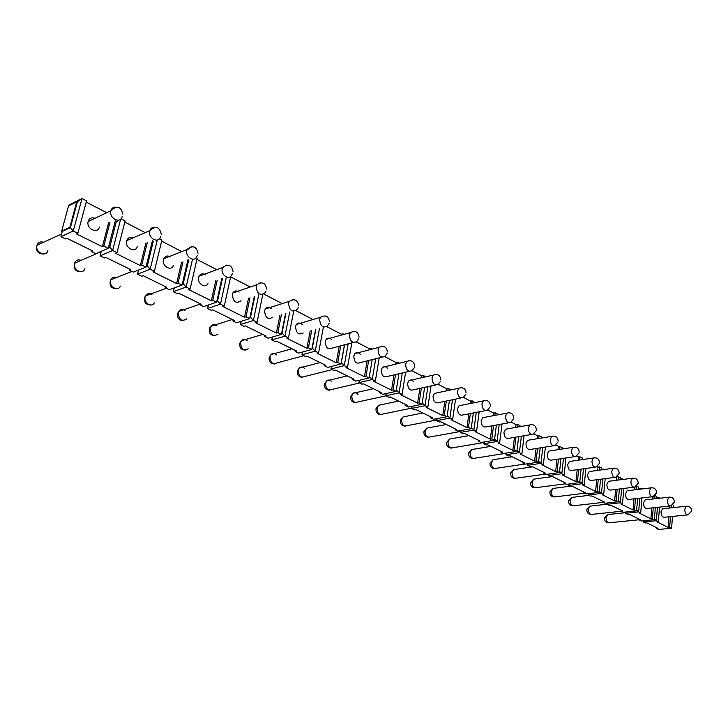 <?xml version="1.0" encoding="UTF-8"?>
<svg xmlns="http://www.w3.org/2000/svg" width="728" height="728" viewBox="0 0 728 728"><rect width="100%" height="100%" fill="white"/><g stroke="black" fill="none" stroke-linecap="round" stroke-linejoin="round"><path stroke-width="1.09" d="M656.146 497.561L658.221 497.324L656.52 498.598M673.145 507.644L673.336 505.159L672.827 504.895M659.941 498.216L658.221 497.324L658.139 498.416M638.501 488.479L640.658 488.215L640.585 489.116M656.055 498.653L656.246 496.296L655 495.65M642.05 488.943L640.658 488.215L639.248 489.28M620.302 479.106L622.531 478.815L622.476 479.506M638.429 489.38L638.62 487.159L636.591 486.104M623.587 479.361L622.531 478.815L621.448 479.634M601.51 469.433L603.821 469.114L603.785 469.569M620.238 479.788L620.429 477.723L618.309 476.631L616.789 476.795M604.504 469.469L603.103 469.66M582.091 459.441L584.475 459.286M601.465 469.888L601.646 467.986L597.115 466.612M584.784 459.241L584.184 459.332M582.072 459.641L582.245 457.93L576.749 456.065M562.034 449.04L562.198 447.529L555.682 445.154M541.314 438.056L541.468 436.782L539.048 435.526L537.564 435.772L533.861 433.861M519.883 426.681L520.01 425.653L517.517 424.36L516.025 424.624L511.247 422.149M497.706 414.878L497.797 414.141L495.213 412.794L493.72 413.076L487.796 410.01M474.738 402.63L472.108 400.819L470.616 401.119L463.454 397.406M450.932 389.917L448.157 388.397L446.664 388.716L438.192 384.329M425.798 376.804L423.314 375.512L421.821 375.848L411.948 370.743M399.581 363.199L397.524 362.135L396.032 362.499L384.693 356.629M372.327 349.067L370.734 348.248L369.242 348.63L356.32 341.942M343.98 334.37L342.879 333.797L341.396 334.216L326.781 326.644M314.478 319.073L313.804 319.274M295.978 310.701L312.421 319.21L312.33 319.71M263.845 294.057L282.255 303.603M230.649 276.877L250.214 287.005M196.897 259.405L216.762 269.688M192.529 259.168L186.113 287.041L190.117 289.034L197.17 258.24L196.105 257.694M161.643 241.15L181.791 251.579M157.266 240.04L150.196 269.196L154.382 271.271L161.934 239.967L159.45 238.684M86.204 202.093L106.698 212.703M69.406 205.442L69.733 204.595L82.018 198.526L77.314 202.111L70.416 227.573L73.264 230.967L77.86 233.251L86.532 200.873L82.018 198.526L73.264 230.967L60.979 236.682L62.235 231.422L61.662 231.14L68.569 205.851L76.74 201.82L69.843 227.291L61.662 231.14M124.788 222.067L145.209 232.642M120.639 219.183L112.622 250.523L116.999 252.698L125.098 220.866L121.048 218.773M643.907 520.738L643.243 521.985L643.343 520.793M672.481 516.425L671.598 528.264L658.531 529.474L656.583 528.519L656.647 527.709M115.552 219.801L108.208 248.339L95.732 253.708L91.328 251.551L92.693 250.96L66.894 238.293L65.538 238.921L60.979 236.682M655.337 507.571L654.363 519.701L641.241 521.002L639.23 520.02L639.302 519.2M656.583 528.519L658.021 528.382L646.682 522.822L645.245 522.968L643.243 521.985L656.356 520.693L658.349 521.676L656.884 521.821L668.186 527.436L669.005 516.771M637.646 498.434L636.581 510.865L623.414 512.266L621.339 511.256L621.412 510.419M639.23 520.02L640.676 519.874L628.992 514.141L627.536 514.287L625.479 513.285L625.589 512.039M619.401 488.989L618.236 501.747L605.014 503.257L602.875 502.211L602.957 501.365M590.827 506.033L590.044 506.124L588.397 509.027C588.488 512.676 589.635 514.469 591.846 514.387L622.795 511.101L610.728 505.177L609.272 505.341L607.152 504.304L607.27 502.993M600.555 479.233L599.29 492.337L586.022 493.948L583.81 492.865L583.902 492.01M602.875 502.211L604.331 502.038L591.882 495.923L590.417 496.105L588.224 495.031L588.361 493.666M581.099 469.141L579.706 482.609L566.411 484.338L564.127 483.219L564.218 482.355M583.81 492.865L585.276 492.683L572.417 486.377L570.952 486.559L568.686 485.449L568.832 484.02M560.979 458.695L559.468 472.554L546.136 474.401L543.77 473.245L543.871 472.372M564.127 483.219L565.592 483.028L552.297 476.503L550.823 476.704L548.484 475.557L548.657 474.055M540.185 447.875L538.529 462.144L525.17 464.127L522.731 462.935L522.831 462.043M543.77 473.245L545.245 473.036L531.495 466.293L530.02 466.512L527.6 465.319L527.791 463.745M518.664 436.654L516.862 451.378L503.476 453.499L500.955 452.261L501.064 451.36M522.731 462.935L524.196 462.717L509.973 455.737L508.499 455.965L505.996 454.736L506.206 453.071M496.396 425.025L494.43 440.231L481.026 442.497L478.405 441.214L478.533 440.304M500.955 452.261L502.429 452.033L487.705 444.799L486.222 445.045L483.629 443.78L483.865 442.023M473.327 412.949L471.18 428.683L457.766 431.103L455.055 429.775L455.182 428.847M478.405 441.214L479.889 440.968L464.628 433.479L463.154 433.742L460.469 432.423L460.724 430.567M449.422 400.4L447.065 416.698L433.651 419.292L430.839 417.908L430.985 416.971M455.055 429.775L456.529 429.502L440.722 421.749L439.239 422.031L436.454 420.666L436.745 418.691M424.624 387.351L422.049 404.277L408.645 407.034L405.733 405.605L405.878 404.65M430.839 417.908L432.323 417.626L415.925 409.582L414.45 409.882L411.557 408.463L411.875 406.37M398.908 373.764L396.077 391.364L382.691 394.321L379.67 392.838L379.825 391.864M405.733 405.605L407.207 405.305L390.19 396.951L388.716 397.27L385.713 395.795L386.077 393.575M372.199 359.605L369.087 377.959L355.737 381.108L352.589 379.57L352.762 378.587M379.67 392.838L381.135 392.51L363.463 383.838L361.989 384.175L358.868 382.646L359.277 380.271M344.453 344.826L341.032 364.018L327.718 367.385L324.442 365.784L324.633 364.774M352.589 379.57L354.063 379.224L335.69 370.206L334.216 370.57L330.976 368.978L331.44 366.439M315.606 329.393L311.821 349.504L298.571 353.098L295.168 351.433L295.368 350.414M324.442 365.784L325.907 365.401L306.797 356.028L305.341 356.42L301.965 354.764L302.484 352.043M285.594 313.24L281.408 334.389L268.232 338.238L264.683 336.5L264.892 335.462M295.168 351.433L296.624 351.033L276.731 341.268L275.275 341.687L271.762 339.967L272.354 337.037M254.363 296.323L249.704 318.637L236.618 322.75L232.924 320.939L233.151 319.883M264.683 336.5L266.13 336.072L245.4 325.898L243.962 326.344L240.304 324.551L240.968 321.385M221.822 278.578L216.626 302.202L203.658 306.597L199.8 304.704L200.036 303.64M232.924 320.939L234.361 320.484L212.749 309.873L211.32 310.346L207.498 308.472L208.263 305.041M187.906 259.923L182.091 285.039L169.251 289.735L165.229 287.76L165.483 286.677M199.8 304.704L201.228 304.222L178.66 293.147L177.25 293.657L173.264 291.701L174.138 287.951M152.534 240.276L145.982 267.103L133.315 272.126L129.102 270.061L129.375 268.96M165.229 287.76L166.63 287.241L143.061 275.675L141.669 276.221L137.501 274.183L138.511 270.07M91.328 251.551L91.619 250.432M129.102 270.061L130.494 269.506L105.842 257.412L104.468 257.994L100.109 255.856L112.622 250.523L109.746 247.165L116.18 222.131L115.097 221.567M671.598 528.264L669.651 527.3L668.186 527.436M641.96 497.934L640.695 512.912L638.647 511.893L625.479 513.285L626.153 511.975M640.695 512.912L639.22 513.067L650.887 518.855L651.778 507.953M654.363 519.701L652.361 518.7L650.887 518.855M623.869 488.442L622.476 503.858L620.365 502.802L607.152 504.304L607.844 502.93M622.476 503.858L621.002 504.022L633.042 510L634.006 498.853M636.581 510.865L634.516 509.837L633.042 510M605.195 478.624L603.676 494.512L601.483 493.429L588.224 495.031L588.943 493.593M603.676 494.512L602.183 494.694L614.623 500.855L615.67 489.444M618.236 501.747L616.097 500.691L614.623 500.855M585.904 468.468L584.238 484.857L581.981 483.738L568.686 485.449L569.414 483.947M584.238 484.857L582.755 485.048L595.595 491.418L596.742 479.734M599.29 492.337L597.078 491.236L595.595 491.418M565.975 457.948L564.155 474.874L561.816 473.719L548.484 475.557L549.24 473.974M564.155 474.874L562.662 475.084L575.939 481.672L577.186 469.687M579.706 482.609L577.431 481.472L575.939 481.672M545.381 447.047L543.379 464.555L540.959 463.354L527.6 465.319L528.373 463.654M543.379 464.555L541.887 464.773L555.619 471.589L556.975 459.286M559.468 472.554L557.111 471.38L555.619 471.589M524.078 435.744L521.885 453.872L519.383 452.634L505.996 454.736L506.788 452.98M521.885 453.872L520.384 454.108L534.598 461.161L536.072 448.521M538.529 462.144L536.09 460.933L534.598 461.161M502.029 424.014L499.626 442.815L497.033 441.523L483.629 443.78L484.448 441.923M499.626 442.815L498.125 443.07L512.84 450.368L514.45 437.373M516.862 451.378L514.341 450.132L512.84 450.368M479.197 411.821L476.567 431.358L473.873 430.021L460.469 432.423L461.306 430.466M476.567 431.358L475.065 431.622L490.308 439.193L492.055 425.807M494.43 440.231L491.81 438.929L490.308 439.193M455.555 399.144L452.652 419.483L449.868 418.09L436.454 420.666L437.319 418.582M452.652 419.483L451.151 419.765L466.966 427.609L468.868 413.804M471.18 428.683L468.468 427.336L466.966 427.609M431.04 385.949L427.855 407.152L424.961 405.714L411.557 408.463L412.448 406.251M427.855 407.152L426.353 407.462L442.751 415.597L444.826 401.346M447.065 416.698L444.253 415.306L442.751 415.597M405.614 372.19L402.102 394.358L399.099 392.865L385.713 395.795L386.632 393.457M402.102 394.358L400.6 394.685L417.635 403.13L419.892 388.388M422.049 404.277L419.137 402.821L417.635 403.13M379.233 357.839L375.357 381.072L372.226 379.516L358.868 382.646L359.814 380.153M375.357 381.072L373.855 381.417L391.546 390.19L394.021 374.902M396.077 391.364L393.047 389.862L391.546 390.19M351.842 342.843L347.538 367.249L344.289 365.638L330.976 368.978L331.95 366.311M347.538 367.249L346.046 367.622L364.446 376.749L367.149 360.87M369.087 377.959L365.938 376.394L364.446 376.749M323.378 327.154L318.6 352.871L315.224 351.187L301.965 354.764L302.966 351.906M318.6 352.871L317.117 353.271L336.254 362.762L339.23 346.228M341.032 364.018L337.746 362.389L336.254 362.762M293.657 311.402L288.47 337.901L284.948 336.154L271.762 339.967L272.791 336.909M288.47 337.901L286.987 338.329L306.925 348.212L310.201 330.949M311.821 349.504L308.408 347.811L306.925 348.212M262.781 294.603L257.066 322.295L253.399 320.475L240.304 324.551L241.359 321.257M257.066 322.295L255.601 322.75L276.376 333.06L279.989 314.978M281.408 334.389L277.85 332.623L276.376 333.06M230.776 276.267L224.315 306.024L220.484 304.122L207.498 308.472L208.581 304.932M224.315 306.024L222.859 306.506L244.526 317.262L248.521 298.262M249.704 318.637L246 316.798L244.526 317.262M182.309 284.084L183.21 283.747L186.113 287.041L173.264 291.701L174.374 287.869M190.117 289.034L188.67 289.553L211.302 300.773L215.743 280.753M216.626 302.202L212.758 300.282L211.302 300.773M146.182 266.311L147.311 265.866L150.196 269.196L137.501 274.183L138.638 270.015M154.382 271.271L152.953 271.835L176.604 283.565L181.545 262.38M182.091 285.039L178.042 283.028L176.604 283.565M116.999 252.698L115.588 253.299L140.331 265.574L145.864 243.079M145.982 267.103L141.76 265.001L140.331 265.574M77.86 233.251L76.476 233.888L102.384 246.746L108.59 222.814M108.208 248.339L103.785 246.137L102.384 246.746M654.436 518.818L656.356 520.693L657.42 507.343M671.28 505.778L671.125 507.853M670.461 516.625L669.651 527.3M659.504 507.125L658.349 521.676M654.181 496.232L653.962 498.889M653.244 507.798L652.361 518.7M639.812 498.18L638.647 511.893L636.663 509.955M636.563 486.122L636.263 489.635M635.48 498.68L634.516 509.837M621.639 488.715L620.365 502.802L618.318 500.8M618.309 476.631L617.99 480.08M617.153 489.271L616.097 500.691M602.875 478.933L601.483 493.429L599.381 491.355M599.462 466.857L599.135 470.206M598.225 479.534L597.078 491.236M583.501 468.805L581.981 483.738L579.816 481.581M579.989 456.756L579.652 459.987M578.669 469.478L577.431 481.472M563.481 458.322L561.816 473.719L559.586 471.489M559.868 446.319L559.523 449.422M558.467 459.068L557.111 471.38M542.788 447.456L540.959 463.354L538.656 461.042M539.048 435.526L538.702 438.484M537.564 448.284L536.09 460.933M521.375 436.199L519.383 452.634L517.007 450.232M517.517 424.36L517.171 427.154M515.943 437.119L514.341 450.132M499.217 424.515L497.033 441.523L494.585 439.039M495.213 412.794L494.876 415.406M493.557 425.534L491.81 438.929M476.267 412.385L473.873 430.021L471.344 427.427M472.108 400.819L471.78 403.221M470.361 413.513L468.468 427.336M452.498 399.772L449.868 418.09L447.256 415.397M448.157 388.397L447.847 390.572M446.328 401.037L444.253 415.306M427.846 386.65L424.961 405.714L422.258 402.912M423.314 375.512L423.023 377.432M421.394 388.06L419.137 402.821M402.275 372.973L399.099 392.865L396.305 389.935M397.524 362.135L397.261 363.763M395.522 374.556L393.047 389.862M375.73 358.722L372.226 379.516L369.342 376.458M370.734 348.248L370.507 349.54M368.65 360.496L365.938 376.394M348.157 343.834L344.289 365.638L341.377 362.517L344.535 344.808M342.879 333.797L342.715 334.725M340.722 345.827L337.746 362.389M319.501 328.273L315.224 351.187L312.303 348.039L315.825 329.329M311.684 330.521L308.408 347.811M289.708 311.975L284.948 336.154L282.036 332.96L285.958 313.131M281.463 314.523L277.85 332.623M258.704 294.876L253.399 320.475L250.487 317.253L254.882 296.15M249.986 297.779L246 316.798M226.399 277.022L220.484 304.122L217.572 300.864L222.522 278.324M217.19 280.235L212.758 300.282M182.983 261.825L178.042 283.028M147.284 242.488L141.76 265.001M109.983 222.177L103.785 246.137M669.669 508.007L669.824 506.015M663.281 508.69L662.58 508.763L661.015 511.757C661.142 515.442 662.243 517.271 664.327 517.244L687.387 514.923M77.314 202.111L76.74 201.82M62.235 231.422L70.416 227.573L69.843 227.291M94.822 218.254C91.546 217.199 89.326 218.236 88.179 221.358L88.124 221.558C86.168 228.838 97.761 234.416 99.354 227.027M652.497 499.062L652.688 496.769M645.891 499.808L645.117 499.89L643.534 502.893C643.661 506.679 644.817 508.535 646.983 508.463L670.079 505.987M634.789 489.817L635.034 487.014M627.945 490.645L627.09 490.745L625.498 493.748C625.625 497.643 626.826 499.526 629.092 499.408L652.206 496.76M616.516 480.271L616.834 476.822M609.427 481.181L608.481 481.299L606.879 484.311C607.015 488.315 608.262 490.226 610.637 490.062L633.751 487.232M597.661 470.406L597.988 467.058M590.299 471.416L589.252 471.553L587.651 474.556C587.787 478.687 589.098 480.635 591.582 480.407L614.678 477.386M578.168 460.205L578.505 456.975M570.543 461.315L569.378 461.488L567.776 464.482C567.922 468.741 569.296 470.716 571.89 470.415L594.958 467.212M558.039 449.658L558.376 446.555M550.113 450.887L548.821 451.087L547.229 454.072C547.383 458.467 548.821 460.469 551.551 460.096L574.556 456.674M537.219 438.729L537.564 435.772M528.992 440.094L527.545 440.331L525.971 443.297C526.135 447.838 527.654 449.877 530.512 449.404L553.426 445.773M515.679 427.418L516.025 424.624M507.125 428.919L505.514 429.202L503.967 432.141C504.149 436.855 505.742 438.92 508.754 438.329L531.549 434.48M493.375 415.688L493.72 413.076M484.484 417.353L482.682 417.69L481.172 420.584C481.381 425.48 483.064 427.573 486.222 426.854L508.872 422.777M470.279 403.521L470.616 401.119M461.033 405.369L459.013 405.769L457.548 408.608C457.785 413.704 459.559 415.815 462.89 414.951L485.349 410.637M446.346 390.891L446.664 388.716M436.709 392.938L434.452 393.42L433.051 396.187C433.315 401.492 435.198 403.631 438.702 402.593L460.924 398.043M421.521 377.768L421.821 375.848M413.832 381.9C412.248 379.852 410.619 379.425 408.954 380.617L407.625 383.301C407.935 388.843 409.928 390.991 413.622 389.762L435.562 384.957M395.768 364.127L396.032 362.499M387.569 368.386C385.849 366.348 384.147 366.002 382.455 367.349L381.217 369.915C381.581 375.712 383.702 377.877 387.596 376.412L409.2 371.353M369.023 349.922L369.242 348.63M360.251 354.336C358.404 352.325 356.611 352.07 354.9 353.581L353.781 356.001C354.199 362.08 356.465 364.255 360.56 362.517L381.772 357.202M341.223 335.135L341.396 334.216M331.832 339.721C329.82 337.737 327.955 337.592 326.235 339.284L325.234 341.532C325.744 347.92 328.146 350.086 332.459 348.039L353.226 342.479M302.22 324.497C300.045 322.568 298.098 322.55 296.387 324.433L295.523 326.472C296.132 333.187 298.698 335.353 303.23 332.951M271.353 308.636C268.996 306.77 266.967 306.898 265.283 309L264.573 310.783C265.301 317.863 268.041 320.001 272.791 317.199M249.959 317.417L250.487 317.253L250.041 317.035M239.148 292.092C236.582 290.326 234.489 290.609 232.851 292.947L232.305 294.421C233.188 301.902 236.109 304.004 241.068 300.746M216.871 301.101L217.572 300.864L216.989 300.573M205.496 274.829C202.721 273.182 200.564 273.646 199.017 276.221L198.626 277.35C196.96 283.465 205.533 289.098 207.962 283.547M182.473 283.383L183.21 283.747L188.807 259.568M170.297 256.802C167.322 255.31 165.11 255.974 163.682 258.786L163.454 259.514C161.616 266.002 171.162 271.744 173.382 265.547M146.401 265.411L147.311 265.866L153.308 241.25M133.169 237.819C130.094 236.727 127.955 237.646 126.754 240.586L126.672 240.877C124.643 247.757 135.281 253.581 137.228 246.71M118.828 220.111L116.18 222.131M101.274 251.324L100.109 255.856M108.363 247.757L109.746 247.165L108.654 246.619M686.913 506.16L686.286 506.251L684.748 509.281C684.893 513.022 686.004 514.878 688.06 514.86L691.555 511.183M115.597 207.143C113.195 207.143 111.63 208.335 110.874 210.747L110.829 210.947C108.882 218.373 120.584 224.16 122.168 216.616M669.605 497.097L668.932 497.197L667.376 500.236C667.521 504.076 668.668 505.969 670.825 505.905L674.301 502.22M651.751 487.742L651.005 487.86L649.431 490.909C649.585 494.858 650.787 496.778 653.034 496.669L656.483 492.974M633.305 478.078L632.486 478.223L630.903 481.272C631.058 485.33 632.314 487.287 634.661 487.123L638.092 483.428M614.241 468.095L613.34 468.259L611.757 471.307C611.92 475.502 613.231 477.477 615.697 477.259L619.082 473.564M594.53 457.776L593.538 457.967L591.964 461.006C592.128 465.338 593.502 467.349 596.086 467.048L599.426 463.363M574.146 447.101L573.054 447.329L571.48 450.359C571.662 454.827 573.1 456.866 575.812 456.492L579.088 452.825M553.043 436.045L551.833 436.318L550.286 439.33C550.468 443.953 551.988 446.027 554.836 445.554L558.039 441.914M531.185 424.597L529.857 424.925L528.328 427.9C528.528 432.696 530.13 434.807 533.114 434.216L536.236 430.621M508.535 412.731L507.061 413.122L505.569 416.061C505.787 421.048 507.48 423.177 510.628 422.468L513.65 418.919M485.048 400.436L483.41 400.901L481.963 403.785C482.218 408.963 484.002 411.129 487.314 410.264L490.217 406.788M460.669 387.669L458.858 388.233L457.466 391.045C457.757 396.442 459.641 398.626 463.135 397.588L465.902 394.203M435.344 374.41L433.342 375.093L432.032 377.814C432.359 383.456 434.361 385.649 438.047 384.411L440.649 381.135M409.036 360.633L406.816 361.452L405.596 364.055C405.969 369.961 408.108 372.181 411.984 370.707L414.405 367.567M381.663 346.31L379.206 347.292L378.096 349.749C378.542 355.947 380.808 358.167 384.903 356.42L387.123 353.462M353.18 331.395L350.468 332.578L349.476 334.862C350.004 341.377 352.425 343.598 356.729 341.532L358.722 338.784M296.387 324.433L320.511 317.281L319.656 319.355C320.293 326.208 322.868 328.419 327.4 325.998L329.138 323.496M292.556 299.672L289.271 301.365L288.57 303.185C289.325 310.41 292.083 312.603 296.833 309.773L298.298 307.571M260.26 282.773L256.675 284.794L256.129 286.304C257.039 293.939 259.978 296.105 264.947 292.811L266.12 290.954M226.517 265.129L222.622 267.522L222.24 268.678C220.593 274.911 229.22 280.708 231.641 275.057L232.514 273.601M191.237 246.683L186.814 250.241C184.985 256.857 194.613 262.772 196.824 256.465L197.388 255.464M154.3 227.373C152.088 227.345 150.587 228.437 149.813 230.658L149.731 230.958C147.711 237.974 158.449 243.989 160.378 236.991L160.642 236.491M608.417 514.514L607.707 514.587L606.078 517.481C606.16 521.039 607.27 522.795 609.391 522.759L639.257 519.756M572.699 497.306L571.835 497.406L570.188 500.318C570.279 504.067 571.471 505.878 573.773 505.76L603.23 502.375M554.017 488.297L553.062 488.424L551.405 491.327C551.496 495.186 552.743 497.033 555.155 496.851L584.602 493.247M534.743 479.015L533.679 479.16L532.022 482.063C532.123 486.04 533.433 487.906 535.945 487.669L565.365 483.829M514.86 469.433L513.677 469.596L512.03 472.499C512.13 476.594 513.504 478.487 516.134 478.187L545.5 474.092M494.321 459.532L493.02 459.741L491.382 462.626C491.491 466.848 492.929 468.768 495.677 468.386L524.979 464.036M473.118 449.312L471.662 449.549L470.042 452.416C470.17 456.793 471.671 458.74 474.565 458.258L506.178 453.253M451.196 438.747L449.576 439.039L447.984 441.869C448.13 446.401 449.713 448.366 452.743 447.784L483.792 442.542M428.537 427.827L426.726 428.164L425.179 430.958C425.334 435.663 427.008 437.655 430.193 436.936L460.596 431.467M405.087 416.525L403.066 416.926L401.565 419.665C401.747 424.551 403.512 426.562 406.861 425.707L436.554 420.011M380.817 404.823L378.551 405.305L377.122 407.971C377.332 413.058 379.206 415.096 382.728 414.068L411.602 408.153M358.012 394.458C356.447 392.501 354.818 392.11 353.144 393.275L351.788 395.859C352.043 401.164 354.026 403.212 357.73 401.993L385.813 395.85M331.877 381.772C330.184 379.834 328.483 379.525 326.781 380.826L325.525 383.301C325.835 388.843 327.937 390.9 331.832 389.453L359.541 382.974M304.75 368.605C302.921 366.694 301.137 366.475 299.417 367.931L298.28 370.27C298.644 376.076 300.882 378.132 304.977 376.431L332.25 369.606M276.567 354.927C274.583 353.053 272.727 352.934 271.007 354.572L269.988 356.738C270.434 362.835 272.809 364.883 277.122 362.881L303.885 355.701M247.265 340.713C245.118 338.893 243.179 338.893 241.469 340.722L240.595 342.679C241.141 349.094 243.671 351.124 248.184 348.776M216.771 325.926C214.442 324.178 212.44 324.324 210.756 326.353L210.037 328.055C210.701 334.816 213.395 336.818 218.118 334.088M185.012 310.538C182.491 308.881 180.417 309.182 178.788 311.429L178.233 312.849C179.043 319.965 181.918 321.94 186.841 318.773M151.906 294.512C149.185 292.984 147.056 293.457 145.509 295.923L145.118 297.006C143.425 302.857 151.833 308.117 154.272 302.784M117.354 277.814C114.433 276.44 112.258 277.095 110.829 279.798L110.592 280.498C108.736 286.696 118.091 292.028 120.329 286.104M80.99 260.278C77.978 259.286 75.867 260.187 74.665 262.999L74.584 263.272C72.545 269.851 82.956 275.239 84.912 268.678M43.516 242.242C40.313 241.286 38.129 242.306 36.992 245.291L61.634 233.943M47.902 250.514C46.283 257.557 34.971 252.425 36.937 245.482C35.781 250.933 37.92 253.763 43.352 253.981M662.58 508.763L686.286 506.251C689.471 506.042 691.236 507.516 691.6 510.665M88.124 221.558L110.947 210.711C116.917 205.178 120.903 206.315 122.877 214.15M645.117 499.89L668.932 497.197C672.172 496.942 673.982 498.434 674.356 501.665M627.09 490.745L651.005 487.86C654.317 487.551 656.165 489.052 656.547 492.374M608.481 481.299L632.486 478.223C635.881 477.85 637.764 479.37 638.156 482.773M589.252 471.553L613.34 468.259C616.816 467.822 618.755 469.36 619.155 472.863M569.378 461.488L593.538 457.967C597.106 457.457 599.099 459.004 599.517 462.608M548.821 451.087L573.054 447.329C576.712 446.728 578.76 448.284 579.188 452.006M527.545 440.331L551.833 436.318C555.601 435.617 557.703 437.191 558.158 441.031M505.514 429.202L529.857 424.925C533.724 424.106 535.899 425.689 536.372 429.666M482.682 417.69L507.061 413.122C511.047 412.175 513.295 413.768 513.804 417.89M459.013 405.769L483.41 400.901C487.523 399.799 489.853 401.392 490.39 405.678M434.452 393.42L458.858 388.233C463.108 386.95 465.52 388.543 466.102 393.011M408.954 380.617L433.342 375.093C437.737 373.61 440.249 375.202 440.886 379.852M382.455 367.349L406.816 361.452C411.365 359.741 413.986 361.316 414.669 366.184M354.9 353.581L379.206 347.292C383.92 345.309 386.659 346.865 387.414 351.97M326.235 339.284L350.468 332.578C355.346 330.284 358.212 331.822 359.059 337.182M329.511 321.785C328.565 316.134 325.562 314.632 320.511 317.281M265.283 309L289.271 301.365C294.503 298.316 297.652 299.772 298.726 305.742M232.851 292.947L256.675 284.794C262.071 281.299 265.374 282.701 266.594 288.998M199.017 276.221L222.622 267.522C228.183 263.518 231.659 264.846 233.051 271.517M163.682 258.786L187.041 249.495C192.738 244.936 196.387 246.191 197.989 253.253M126.754 240.586L149.813 230.658C155.637 225.498 159.468 226.663 161.298 234.152M608.772 522.841C605.823 522.586 604.395 520.975 604.477 517.981L607.707 514.587L625.534 512.694M591.172 514.478C588.169 514.232 586.722 512.576 586.841 509.527L590.044 506.124L607.161 504.185M573.045 505.869C569.979 505.614 568.523 503.931 568.659 500.819L571.835 497.406L588.888 495.349M554.345 496.987C551.223 496.733 549.749 495.013 549.922 491.828L553.062 488.424L570.242 486.213M535.062 487.824C531.877 487.569 530.384 485.813 530.585 482.555L533.679 479.16L552.47 476.585M515.16 478.369C511.911 478.114 510.401 476.321 510.637 472.982L513.677 469.596L532.614 466.839M494.612 468.605C491.291 468.35 489.762 466.512 490.035 463.099L493.02 459.741L512.102 456.774M473.382 458.522C469.988 458.258 468.441 456.383 468.75 452.889L471.662 449.549L490.909 446.373M451.442 448.093C447.966 447.838 446.401 445.909 446.755 442.324L449.576 439.039L468.996 435.626M428.756 437.31C425.188 437.055 423.605 435.08 424.005 431.395L426.726 428.164L446.319 424.497M405.278 426.153C401.619 425.889 400.018 423.869 400.464 420.092L403.066 416.926L422.859 412.976M380.971 414.596C377.213 414.341 375.584 412.266 376.085 408.381L378.551 405.305L398.553 401.055M355.792 402.63C351.924 402.366 350.277 400.236 350.832 396.241L353.144 393.275L373.364 388.688M329.693 390.217C325.707 389.953 324.033 387.769 324.642 383.647L326.781 380.826L347.247 375.876M302.611 377.35C298.516 377.077 296.806 374.829 297.479 370.588L299.417 367.931L320.138 362.571M274.511 363.982C270.279 363.718 268.532 361.397 269.278 357.029L271.007 354.572L291.992 348.767M245.318 350.104C240.941 349.831 239.166 347.438 239.985 342.934L241.469 340.722L262.753 334.407M214.969 335.672C210.438 335.39 208.627 332.933 209.518 328.273L210.756 326.353L232.332 319.483M183.411 320.648C178.706 320.375 176.84 317.836 177.823 313.022L178.788 311.429L199.909 304.204M150.55 305.014C145.664 304.741 143.753 302.111 144.808 297.142L145.509 295.923L166.275 288.279M116.307 288.725C111.22 288.443 109.255 285.731 110.401 280.58L110.829 279.798L131.886 271.426M80.608 271.726C75.303 271.453 73.273 268.641 74.511 263.309L101.21 251.579"/></g></svg>
